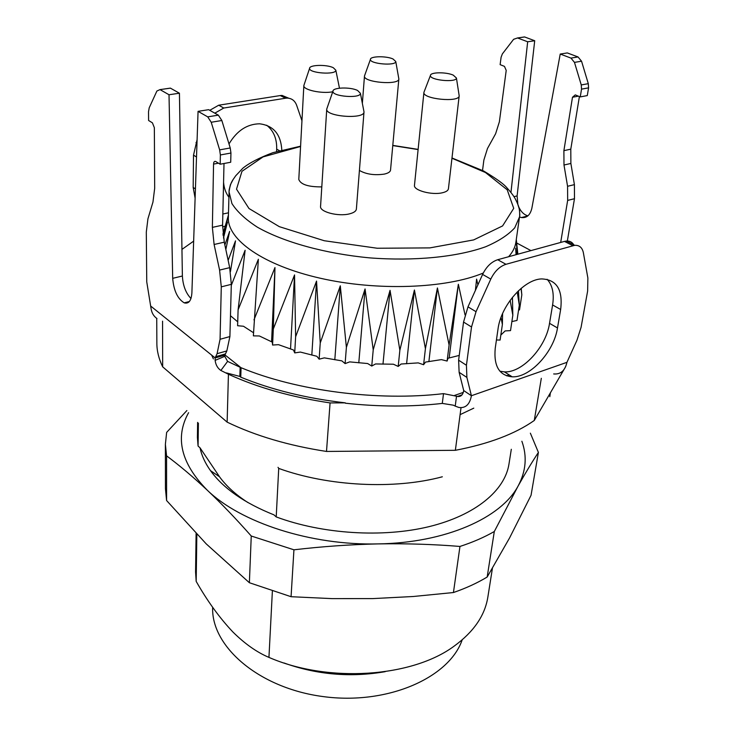<?xml version="1.0" encoding="UTF-8"?>
<svg xmlns="http://www.w3.org/2000/svg" width="735" height="735" viewBox="0 0 735 735"><rect width="100%" height="100%" fill="white"/><g stroke="black" fill="none" stroke-linecap="round" stroke-linejoin="round"><path stroke-width="1.1" d="M196.842 534.317L196.181 581.385C207.38 601.092 219.636 617.988 232.967 632.063C244.911 643.869 256.91 652.312 268.946 657.393L272.363 591.353M196.098 533.537L195.574 572.032L196.181 581.385M268.946 657.393C328.37 683.274 412.225 677.339 454.212 646.083C473.698 631.861 484.916 615.526 487.856 597.086L492.413 568.339M511.312 449.287L508.951 464.189C504.853 490.447 475.692 515.18 429.258 526.591C382.852 537.919 322.546 534.161 276.213 516.916L273.953 514.858C244.387 503.025 223.238 488.297 210.504 470.657C205.12 463.096 201.629 455.479 200.03 447.817L198.073 446.044L197.412 437.481L197.614 422.395M276.213 516.916L278.721 468.415L278.023 467.331M198.395 423.139L198.073 446.044M247.833 502.51C235.613 494.582 226.159 485.982 219.471 476.721L200.03 447.817M278.721 468.415C328.306 486.395 394.52 489.685 442.332 476.785M284.013 662.979C316.987 674.767 350.724 677.652 385.223 671.661M156.739 318.384L156.858 343.328C156.877 351.027 158.815 358.864 162.665 366.829L162.564 321.167M224 163.501L222.586 225.158L224.267 242.183L229.688 267.65L231.323 284.344L229.899 336.566L226.83 350.926L224.864 355.17L215.153 357.936L215.125 360.361C215.695 364.854 217.606 368.226 220.868 370.468L228.429 374.234L227.133 422.138C255.541 435.855 288.662 445.621 326.505 451.446L330.07 402.918L345.321 402.863C306.284 398.324 271.426 389.752 240.768 377.165L239.849 376.43L240.152 366.986L224.928 354.895M228.429 374.234C257.48 387.556 291.363 397.12 330.07 402.918M461.02 407.677L455.36 450.307C488.711 443.922 515.014 433.981 534.271 420.484L541.318 378.304M565.693 366.581L534.271 420.484M326.505 451.446L455.36 450.307M162.665 366.829L227.133 422.138M212.663 607.285C210.991 646.249 258.582 688.07 322.895 696.55C387.143 705.38 449.158 677.89 462.177 639.882M226.996 373.058L239.849 376.43M442.295 403.414L443.508 393.638L456.518 396.211L455.231 406.124L453.376 405.187L442.295 403.414C411.269 406.951 378.938 406.878 345.294 403.193L345.321 402.863M455.231 406.124L458.897 407.475C465.613 408.348 469.784 404.434 471.401 395.733L566.942 362.337C565.022 370.688 560.603 374.556 553.666 373.94M181.949 249.395L193.654 241.135M443.508 393.638C377.698 401.439 296.628 390.864 241.071 367.711L227.602 361.39L220.868 370.468M253.492 332.716L243.478 326.248L237.607 325.724L238.094 309.885L245.123 250.258L231.295 285.355M230.468 315.728L237.727 321.829M521.207 288.304L521.822 294.836L519.526 309.867L518.57 310.096M518.441 290.766L519.305 305.245L516.99 320.451L511.882 321.562M512.442 297.298L512.828 315.232L510.522 330.612L505.147 330.925L500.838 335.05M502.593 313.551L502.382 324.502L500.103 340.057L496.437 339.983M465.034 314.883L458.355 284.27L449.094 345.064L447.11 361.05L448.001 358.257L459.237 355.418M447.11 361.05L441.386 359.617L425.51 362.089L423.59 364.735L418.233 362.888L401.099 364.018L398.205 366.425L393.39 364.211L375.557 363.954L371.754 366.048L367.656 363.54L349.685 361.886L345.11 363.604L341.867 360.867L324.356 357.871L319.146 359.167L316.858 356.282L300.367 352.065L294.717 352.901L293.44 349.961L278.491 344.669L272.575 345.037L272.336 342.142L259.354 335.959L253.373 335.867L258.371 259.244L238.094 309.885M241.071 367.711L240.768 377.165M566.942 362.337L576.966 340.222L581.073 327.351L587.632 291.051L587.871 277.995L583.37 252.739C582.276 247.566 579.382 245.095 574.706 245.325L505.974 264.297C499.644 266.392 494.582 271.325 490.787 279.098L476.023 311.704L471.521 326.983L466.431 365.277L466.89 377.432L471.401 395.733L463.712 390.57C462.921 394.961 460.817 396.937 457.409 396.477L462.003 394.879M456.518 396.211L457.409 396.477M276.571 151.539L276.682 149.131C276.948 138.713 273.622 130.747 266.686 125.235M195.115 198.156L193.176 187.434L193.516 155.149L197.099 139.668M209.769 110.314L218.69 105.215L280.292 95.559L282.065 95.421L288.745 98.214M281.808 150.087C280.871 134.284 273.457 125.52 259.565 123.802C247.043 124.031 236.854 130.747 229.008 143.95M223.569 182.289C224.037 188.114 225.801 193.066 228.87 197.155M218.69 105.215L223.771 108.027L285.511 98.233L280.292 95.559M223.771 108.027L214.822 113.162M282.065 95.421L287.284 98.095C291.786 98.325 294.9 100.704 296.628 105.243L301.956 120.742M287.284 98.095L285.511 98.233M560.649 309.499L557.497 327.957C553.924 351.918 530.027 377.854 512.176 376.816C499.249 375.567 493.598 366.058 495.234 348.28L497.981 329.28C500.792 305.797 523.825 279.337 541.612 278.914C556.689 279.548 563.028 289.746 560.649 309.499L552.601 304.952L549.532 323.336C546.068 347.205 522.273 372.985 504.412 371.873L499.919 371.212M547.088 279.272C552.5 285.171 554.337 293.734 552.601 304.952M572.813 245.683L564.48 241.402L497.714 259.721L505.974 264.297M564.48 241.402L566.363 241.052C569.901 240.804 572.473 242.256 574.081 245.398M466.89 377.432L459.127 372.305L463.712 390.57M459.127 372.305L458.622 360.187L466.431 365.277M471.521 326.983L463.546 322.049L458.622 360.187M463.546 322.049L467.984 306.844L476.023 311.704M490.787 279.098L482.601 274.421L467.984 306.844M482.601 274.421C486.359 266.695 491.403 261.789 497.714 259.721M570.957 58.093L578.041 56.953L581.55 61.216L574.467 62.383L570.957 58.093L560.226 54.05L531.855 208.271C530.22 215.079 526.738 218.176 521.418 217.56L519.59 216.981M578.041 56.953L567.301 52.929L560.226 54.05M527.923 215.824C524.119 214.822 521.115 211.956 518.892 207.215M517.853 204.358L517.109 195.914L534.712 40.737L527.675 41.776L517.513 37.954L513.609 39.313L502.382 53.885L501.095 57.238L500.131 64.643L504.458 66.38L506.213 70.395L499.368 121.835L495.62 133.742L487.48 148.507L483.878 160.028L482.537 170.419M510.972 192.322L527.675 41.776M534.712 40.737L524.634 36.961L517.605 37.981M521.528 37.411L524.634 36.961M560.695 242.44L567.659 200.416L567.567 186.286L563.993 165.017L563.892 150.666L572.482 97.25L575.266 94.898L580.264 96.901L581.532 89.137L581.256 84.938L574.467 62.383M567.264 241.512L574.476 198.707L567.659 200.416M567.567 186.286L574.412 184.641L574.476 198.707M574.412 184.641L570.875 163.455L563.993 165.017M563.892 150.666L570.792 149.159L570.875 163.455M570.792 149.159L579.4 96.551M581.256 84.938L588.303 83.671L588.579 87.851L587.283 95.587L580.264 96.901M588.303 83.671L581.55 61.216M224.864 355.17L224.772 356.319L227.602 361.39M156.959 318.54C153.716 316.28 151.759 312.991 151.079 308.663L146.752 281.891L146.302 232.095L147.928 218.837L152.963 202.07L154.681 188.279L154.35 127.706L152.411 122.828L148.599 120.494L148.525 111.729L149.205 107.815L156.895 91.03L160.01 89.615L170.382 88.117L179.432 93.216L182.381 276.011C182.941 285.575 185.799 293.072 190.971 298.52M170.456 88.154L160.01 89.615M167.883 88.531L170.382 88.117M160.083 89.652L169.013 94.751L179.432 93.216M169.013 94.751L172.688 278.335C173.745 290.628 177.585 298.805 184.209 302.848C188.739 304.069 191.302 300.753 191.89 292.888L198.064 111.352L208.639 109.68L218.341 115.147L221.851 120.503L230.23 147.974L230.946 153.027L230.707 162.251L220.178 164.217L215.667 161.47C214.409 161.048 213.701 161.921 213.554 164.098L212.369 227.381L222.586 225.158M198.064 111.352L207.72 116.865L218.341 115.147M221.851 120.503L211.221 122.258L207.72 116.865M211.221 122.258L219.655 149.876L230.23 147.974M230.946 153.027L220.381 154.956L219.655 149.876M220.381 154.956L220.178 164.217M224.267 242.183L214.105 244.489L212.369 227.381M214.105 244.489L219.59 270.076L229.688 267.65M231.323 284.344L221.281 286.852L219.59 270.076M221.281 286.852L220.068 339.276L229.899 336.566M226.83 350.926L217.082 353.682L220.068 339.276M217.082 353.682L215.153 357.936L150.776 306.127M332.735 91.783C321.801 93.988 302.921 89.891 303.849 85.582L298.796 179.469C300.734 184.522 308.406 186.993 321.801 186.883M359.415 170.447C366.122 174.278 374.4 175.5 384.249 174.112C388.172 173.23 390.267 171.898 390.533 170.107L398.848 78.957C399.178 85.508 363.053 82.439 364.477 76.036L364.735 75.292M326.744 109.102L320.561 206.397C319.532 211.836 338.091 216.761 349.254 213.922C353.719 212.838 356.089 211.221 356.383 209.052L364 111.941C364.422 119.603 325.256 116.626 326.744 109.102L327.057 108.137M423.92 92.362L414.476 185.284C413.254 190.356 432.079 195.418 442.498 192.735C446.163 191.863 448.139 190.54 448.423 188.776L459.173 95.872C459.329 102.771 422.267 99.06 423.92 92.362L424.214 91.563M233.16 179.469L230.459 184.586L229.136 189.933L228.355 217.661C227.381 239.683 263.249 265.307 320.295 278.234C377.211 291.225 446.035 288.598 483.253 273.043M508.602 256.736C512.718 252.114 515.143 247.309 515.878 242.311L519.82 214.859L519.424 209.356L517.633 203.852M230.432 271.665L235.503 240.878L228.135 260.346M449.094 345.064L437.426 287.955L425.418 348.638L414.421 290.013L399.858 350.264L390.046 290.353L373.224 349.842L365.065 288.938L346.387 347.379L340.296 285.814L320.239 342.96L316.537 281.082L295.626 336.74L294.542 274.927L273.319 328.958L274.973 267.558L253.97 319.9M477.897 284.849L476.602 279.116L475.416 290.343M502.382 324.502L501.013 317.502M512.828 315.232L510.136 300.33M519.305 305.245L517.229 291.951M516.54 254.558L515.63 248.219L516.089 254.677M521.822 294.836L521.032 288.46M516.292 239.491L517.844 254.2M228.41 215.199L224.405 230.064M222.962 233.996L228.42 215.061M223.486 237.993L227.492 222.062L223.174 235.797M225.829 249.514L229.623 231.396L224.855 244.966M271.582 341.812L274.973 267.558M290.527 349.015L294.542 274.927M273.319 328.958L272.575 345.037M311.815 355.097L316.537 281.082M295.626 336.74L294.717 352.901M334.811 359.773L340.296 285.814M320.239 342.96L319.146 359.167M358.79 362.842L365.065 288.938M346.387 347.379L345.11 363.604M382.981 364.183L390.046 290.353M373.224 349.842L371.754 366.048M406.593 363.761L414.421 290.013M399.858 350.264L398.205 366.425M428.882 361.648L437.426 287.955M425.418 348.638L423.59 364.735M449.158 358L458.355 284.27M333.286 67.703C326.643 64.34 309.334 64.772 309.6 68.337C308.562 73.215 336.29 75.181 335.831 70.202L333.286 67.703M339.276 87.235L339.432 88.09M303.849 85.582L304.115 84.755M392.995 58.975C386.344 55.851 370.256 56.108 370.44 59.36C369.328 63.908 396.091 66.187 395.761 61.51L392.995 58.975M398.719 78.176L398.848 78.957M357.605 90.488C350.54 86.84 332.716 87.336 332.937 91.213C331.761 96.57 360.821 98.793 360.407 93.317L357.605 90.488M363.825 110.939L364 111.941M453.247 75.126C446.219 71.901 430.361 72.094 430.444 75.429C429.166 80.198 456.637 82.926 456.426 78.011L453.247 75.126M459.063 95.035L459.173 95.872M186.874 410.562L166.643 432.4L165.384 444.289L165.439 488.6L166.588 500.526L206.213 543.872L249.376 582.726L291.069 596.71L293.936 549.808C322.343 546.482 350.43 544.516 378.176 543.9C406.005 543.431 433.264 544.277 459.954 546.445L453.44 592.539C466.027 588.193 477.263 583.02 487.167 577.039L494.306 531.515L518.101 486.028C525.415 473.018 532.186 461.819 538.406 452.42L530.367 433.172M459.954 546.445C472.789 542.265 484.236 537.294 494.306 531.515M538.406 452.42L531.047 495.307L509.539 538.002L487.167 577.039M166.588 500.526L166.569 455.847C179.542 465.485 193.094 476.914 207.206 490.126C221.327 503.466 236.008 518.772 251.251 536.017L293.936 549.808M165.384 444.289L166.569 455.847M249.376 582.726L251.251 536.017M453.44 592.539L413.134 596.508L372.617 598.602L332 598.621L291.069 596.71M188.592 412.675C174.7 437.518 180.902 463.335 207.206 490.126C240.446 522.493 310.914 545.673 378.176 543.9C445.722 542.889 501.334 517.762 518.101 486.028C526.03 471.245 527.289 456.316 521.868 441.248M211.671 355.134L213.398 358.91M460.101 414.65L473.79 408.145M222.567 226.803L225.443 226.169M463.307 392.407L454.634 395.402M228.475 212.81L222.834 214.014M193.176 187.434L195.427 188.895M196.511 157.005L193.516 155.149M195.988 142.581L196.98 143.187M506.525 375.796L509.153 374.896M549.532 323.336L557.497 327.957M276.682 149.131L279.475 150.712M530.946 250.607L516.65 242.982M517.109 195.914L513.986 196.668M578.381 96.147L572.482 97.25M588.579 87.851L581.532 89.137M224.772 356.319L215.125 360.361M172.688 278.335L182.381 276.011M218.479 163.179L213.554 164.098M225.277 353.958L215.566 356.723M300.569 146.486L263.075 156.895L241.971 171.292L236.514 189.171L248.99 208.51L279.328 226.665L324.245 240.731L377.239 248.246L429.828 247.897L473.662 239.913L502.593 225.921L513.719 208.354L507.214 189.795L485.44 172.504L451.961 158.245M418.105 149.582L392.766 145.576M300.587 146.191L272.988 152.641C259.381 157.74 249.34 162.931 242.862 168.205L235.669 175.821C232.545 180.635 230.661 181.499 229.008 191.761L231.929 203.549C237.037 211.616 245.508 219.48 257.342 227.161C283.591 242.1 325.109 253.676 369.723 257.875C414.402 261.329 457.28 256.993 485.697 246.739C498.661 241.19 508.344 234.869 514.748 227.795L519.636 216.678C520.022 207.775 518 204.955 516.696 201.693C515.308 199.268 515.308 197.053 505.809 186.561C502.271 182.923 494.894 177.741 483.667 171.016L451.988 157.979M504.412 371.873L512.176 376.816M527.767 215.952L521.418 217.56M524.551 36.934L517.513 37.954M226.38 372.893L226.977 373.38M184.209 302.848L189.345 301.543M574.706 245.325L566.363 241.052M418.123 149.38L392.784 145.383M228.392 216.035L223.054 234.832M516.108 240.703L517.55 254.282M521.17 288.34L521.574 292.172M309.6 68.337L303.849 85.536M335.831 70.202L339.441 88.044M370.44 59.36L364.477 75.99M395.761 61.51L398.848 78.911M364.477 76.036L362.355 103.378M332.937 91.213L326.744 109.037M360.407 93.317L364.009 111.876M430.444 75.429L423.93 92.316M456.426 78.011L459.182 95.826M219.471 476.721L210.504 470.657M550.322 393.179L549.817 396.679"/></g></svg>
